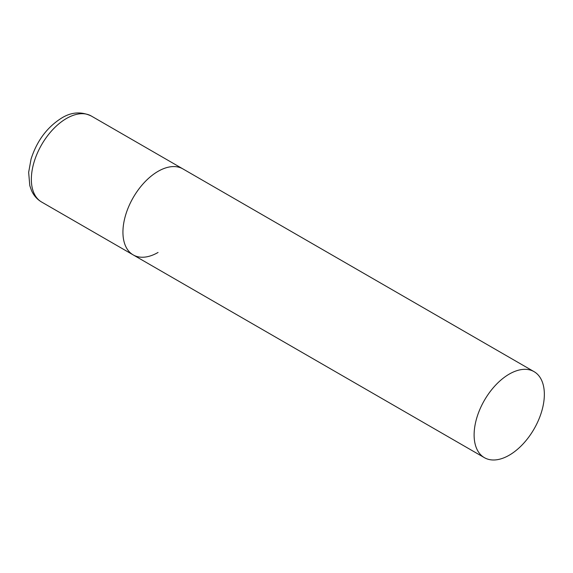 <?xml version="1.0" encoding="UTF-8"?>
<svg xmlns="http://www.w3.org/2000/svg" width="573" height="573" viewBox="0 0 573 573"><rect width="100%" height="100%" fill="white"/><g stroke="black" fill="none" stroke-linecap="round" stroke-linejoin="round"><path stroke-width="0.86" d="M158.055 252.457A49.665 28.671 -60 0 1 133.222 254.921A49.665 28.671 -60 0 1 125.609 215.119A49.665 28.671 -60 0 1 158.055 171.356A49.665 28.671 -60 0 1 182.887 168.899A49.665 28.671 120 0 0 144.611 182.2A49.665 28.671 120 0 0 122.937 232.187A49.665 28.671 120 0 0 133.222 254.921L41.636 202.04A49.665 28.671 -60 0 1 34.022 162.245A49.665 28.671 -60 0 1 66.468 118.482A49.665 28.671 -60 0 1 91.3 116.018C81.28 111.341 71.417 112.007 61.698 118.009C47.108 127.177 36.894 140.865 31.057 159.079L28.65 172.358L29.796 185.616L31.465 190.422C33.7 195.479 37.087 199.354 41.636 202.04M544.35 394.382A49.665 28.671 120 0 0 534.065 371.648A49.665 28.671 120 0 0 495.795 384.956A49.665 28.671 120 0 0 474.115 434.936A49.665 28.671 120 0 0 484.4 457.669A49.665 28.671 120 0 0 522.669 444.362A49.665 28.671 120 0 0 544.35 394.382M534.065 371.648L91.3 116.018M133.222 254.921L484.4 457.669"/></g></svg>
